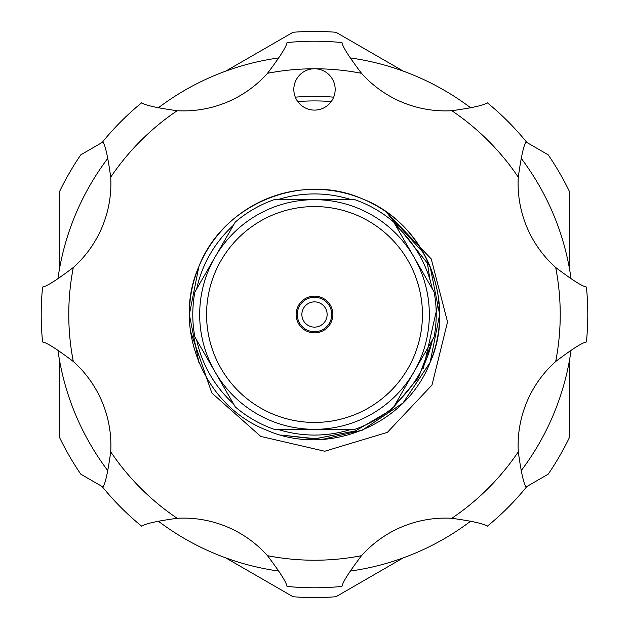 <?xml version="1.0" encoding="UTF-8"?>
<svg xmlns="http://www.w3.org/2000/svg" width="629" height="629" viewBox="0 0 629 629"><rect width="100%" height="100%" fill="white"/><g stroke="black" fill="none" stroke-linecap="round" stroke-linejoin="round"><path stroke-width="0.94" d="M57.884 279.048A259.054 259.054 0 0 1 107.976 158.115M158.115 107.976A259.054 259.054 0 0 1 279.048 57.884M349.952 57.884A259.054 259.054 0 0 1 470.885 107.976M521.024 158.115A259.054 259.054 0 0 1 571.116 279.048M571.116 349.952A259.054 259.054 0 0 1 521.024 470.885M470.885 521.024A259.054 259.054 0 0 1 349.952 571.116M279.048 571.116A259.054 259.054 0 0 1 158.115 521.024M107.976 470.885A259.054 259.054 0 0 1 57.884 349.952M331.727 314.5A17.227 17.227 0 0 1 314.5 331.727A17.227 17.227 0 0 1 297.273 314.5A17.227 17.227 0 0 1 314.5 297.273A17.227 17.227 0 0 1 331.727 314.5A17.227 17.227 0 0 1 314.5 331.727A17.227 17.227 0 0 1 297.273 314.5M206.564 314.5A107.936 107.936 0 0 0 314.5 422.436A107.936 107.936 0 0 0 422.436 314.5A107.936 107.936 0 0 0 314.5 206.564A107.936 107.936 0 0 0 206.564 314.5M429.324 314.5A114.824 114.824 0 0 1 314.5 429.324A114.824 114.824 0 0 1 199.676 314.5A114.824 114.824 0 0 1 314.5 199.676A114.824 114.824 0 0 1 429.324 314.5M296.125 314.5A18.375 18.375 0 0 1 314.5 296.125A18.375 18.375 0 0 1 332.875 314.5A18.375 18.375 0 0 1 314.5 332.875A18.375 18.375 0 0 1 296.125 314.5M351.265 429.324A120.571 120.571 0 0 1 277.735 429.324M433.114 338.716L418.379 377.817L391.395 409.77L355.44 430.92L314.5 438.885L280.825 435.048L322.237 439.419L362.398 430.134L403 403L430.134 362.398L439.663 314.5L430.134 266.602L386.245 211.942L430.134 266.602L439.663 314.5L430.134 362.398L439.663 314.5L430.134 266.602L386.245 211.942L430.134 266.602L439.663 314.5L430.134 362.398L439.663 314.5L430.134 266.602L386.245 211.942C434.12 244.241 452.613 309.995 430.134 362.398C406.177 424.819 327.685 457.33 266.602 430.134C204.181 406.177 171.67 327.685 198.866 266.602C171.67 327.685 204.181 406.177 266.602 430.134C327.685 457.33 406.177 424.819 430.134 362.398C406.177 424.819 327.685 457.33 266.602 430.134C204.181 406.177 171.67 327.685 198.866 266.602C171.67 327.685 204.181 406.177 266.602 430.134C327.685 457.33 406.177 424.819 430.134 362.398C406.177 424.819 327.685 457.33 266.602 430.134C204.181 406.177 171.67 327.685 198.866 266.602A125.163 125.163 0 0 1 386.245 211.942L423.348 252.716A125.163 125.163 0 0 1 426.847 259.337L429.898 279.252L432.5 289.23M277.735 199.676A120.571 120.571 0 0 1 351.265 199.676M395.562 225.245A120.571 120.571 0 0 1 432.327 288.923M432.327 340.077A120.571 120.571 0 0 1 395.562 403.755M423.348 368.452L438.822 300.057A125.163 125.163 0 0 1 430.134 362.398C457.33 301.315 424.819 222.823 362.398 198.866C301.315 171.67 222.823 204.181 198.866 266.602L189.337 314.5L198.866 362.398M430.134 266.602L426.847 259.337M295.402 81.526A20.671 20.671 0 0 0 306.59 108.534A20.671 20.671 0 0 0 333.598 97.346A20.671 20.671 0 0 0 314.5 68.765A20.671 20.671 0 0 0 295.402 81.526M110.712 177.189C107.921 156.912 105.287 145.063 102.802 141.667A273.293 273.293 0 0 1 141.667 102.802C145.079 105.287 156.92 107.921 177.189 110.712A112.528 112.528 0 0 0 267.49 73.31C279.858 56.995 286.368 46.758 287.021 42.591A273.293 273.293 0 0 1 341.979 42.591C342.64 46.766 349.15 57.003 361.51 73.31A112.528 112.528 0 0 0 451.811 110.712C472.088 107.921 483.937 105.287 487.333 102.802A273.293 273.293 0 0 1 526.198 141.667C523.713 145.079 521.079 156.92 518.288 177.189A112.528 112.528 0 0 0 555.69 267.49C572.005 279.858 582.242 286.368 586.409 287.021A273.293 273.293 0 0 1 586.409 341.979C582.234 342.64 571.997 349.15 555.69 361.51A112.528 112.528 0 0 0 518.288 451.811C521.079 472.096 523.713 483.937 526.198 487.333A273.293 273.293 0 0 1 487.333 526.198C483.921 523.713 472.08 521.079 451.811 518.288A112.528 112.528 0 0 0 361.51 555.69C349.142 572.005 342.632 582.242 341.979 586.409A273.293 273.293 0 0 1 287.021 586.409C286.36 582.234 279.85 571.997 267.49 555.69A112.528 112.528 0 0 0 177.189 518.288C156.912 521.079 145.063 523.713 141.667 526.198A273.293 273.293 0 0 1 102.802 487.333C105.287 483.921 107.921 472.08 110.712 451.811A112.528 112.528 0 0 0 73.31 361.51C56.995 349.142 46.758 342.632 42.591 341.979A273.293 273.293 0 0 1 42.591 287.021C46.766 286.36 57.003 279.85 73.31 267.49A112.528 112.528 0 0 0 110.712 177.189A245.735 245.735 0 0 1 177.189 110.712M295.331 97.173A218.169 218.169 0 0 1 333.669 97.173A218.169 218.169 0 0 0 314.5 96.331M403.268 557.868L335.949 596.74A283.05 283.05 0 0 1 293.051 596.74L225.732 557.868M225.732 71.132L293.051 32.26A283.05 283.05 0 0 1 335.949 32.26L403.268 71.132M59.354 269.692L59.354 191.955A283.05 283.05 0 0 1 80.803 154.813L102.952 142.02M102.952 486.98L80.803 474.187A283.05 283.05 0 0 1 59.354 437.045L59.354 359.308M569.646 359.308L569.646 437.045A283.05 283.05 0 0 1 548.197 474.187L526.048 486.98M526.048 142.02L548.197 154.813A283.05 283.05 0 0 1 569.646 191.955L569.646 269.692M235.238 222.123A121.719 121.719 0 0 1 274.134 199.676L354.866 199.676A121.719 121.719 0 0 1 393.762 222.123L434.128 292.045A121.719 121.719 0 0 1 434.128 336.955L393.762 406.877A121.719 121.719 0 0 1 354.866 429.324L274.134 429.324A121.719 121.719 0 0 1 235.238 406.877L194.872 336.955A121.719 121.719 0 0 1 194.872 292.045L235.238 222.123M196.673 288.923A120.571 120.571 0 0 1 233.438 225.245M233.438 403.755A120.571 120.571 0 0 1 196.673 340.077M190.438 331.035A125.163 125.163 0 0 1 198.866 266.602C190.445 286.966 187.639 308.446 190.438 331.035L211.847 393.015L260.76 436.424L324.753 451.245L387.37 432.367L431.989 385.042L447.534 321.962L431.235 258.912L386.245 211.942M301.873 314.5A12.627 12.627 0 0 0 314.5 327.127A12.627 12.627 0 0 0 327.127 314.5A12.627 12.627 0 0 0 314.5 301.873A12.627 12.627 0 0 0 301.873 314.5M331.231 101.576A213.577 213.577 0 0 0 297.769 101.576M518.288 177.189A245.735 245.735 0 0 0 451.811 110.712M555.69 361.51A245.735 245.735 0 0 0 555.69 267.49M451.811 518.288A245.735 245.735 0 0 0 518.288 451.811M267.49 555.69A245.735 245.735 0 0 0 361.51 555.69M110.712 451.811A245.735 245.735 0 0 0 177.189 518.288M73.31 267.49A245.735 245.735 0 0 0 73.31 361.51M361.51 73.31A245.735 245.735 0 0 0 267.49 73.31"/></g></svg>
